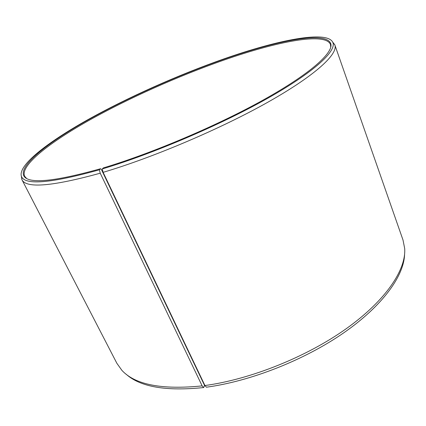<?xml version="1.0" encoding="UTF-8"?>
<svg xmlns="http://www.w3.org/2000/svg" width="426" height="426" viewBox="0 0 426 426"><rect width="100%" height="100%" fill="white"/><g stroke="black" fill="none" stroke-linecap="round" stroke-linejoin="round"><path stroke-width="0.64" d="M101.367 169.441L204.278 384.832L204.459 385.977L203.639 387.553L202.148 385.892L100.238 173.196L99.386 169.814L100.621 168.723L101.367 169.441M330.725 47.361L330.475 44.474C325.4 31.854 276.373 41.711 223.666 60.178C178.031 76.163 128.311 98.337 88.422 120.718C49.091 142.902 20.091 165.57 24.602 176.204L26.524 178.372M404.583 254.343C404.024 275.702 382.814 305.66 343.675 332.871C304.569 360.018 250.451 381.313 206.402 387.197L204.933 385.53L103.113 172.344L102.245 168.962L103.438 167.881C152.593 153.147 218.565 125.068 264.743 99.162C311.055 73.192 333.393 52.654 330.816 43.841C326.71 30.619 276.959 40.603 223.512 59.363C177.445 75.524 127.225 97.948 87.064 120.515C47.478 142.88 18.483 165.682 23.904 176.018C28.643 184.133 54.214 181.7 100.621 168.723M102.245 168.962C152.758 153.85 220.865 124.77 267.832 98.204C314.942 71.573 336.652 50.891 332.844 42.392C327.072 29.974 277.326 40.166 224.071 58.857C177.876 75.072 127.63 97.469 87.133 120.1C47.206 142.54 17.477 165.533 21.46 176.497C25.161 185.454 51.136 183.228 99.386 169.814M103.113 172.344C153.658 157.359 221.722 128.348 268.87 101.638C316.167 74.864 338.265 53.825 334.847 44.943L332.717 42.105M204.933 385.53C250.477 379.406 306.72 356.882 346.359 328.616C386.052 300.287 406.1 269.679 404.7 248.603L403.017 240.062L334.847 44.943M126.171 374.246C140.292 386.962 166.113 391.398 203.639 387.553M21.337 176.204L21.939 179.703L116.868 363.298L121.921 370.391C135.212 384.774 161.955 389.939 202.148 385.892M21.939 179.703C26.162 188.58 52.26 186.407 100.238 173.196M25.294 177.551L24.793 176.582M24.83 176.604L23.904 176.018M332.844 42.392L334.729 44.639M21.46 176.497L21.795 179.41M330.608 44.911L330.816 43.841M330.981 45.901L330.619 44.874"/></g></svg>
